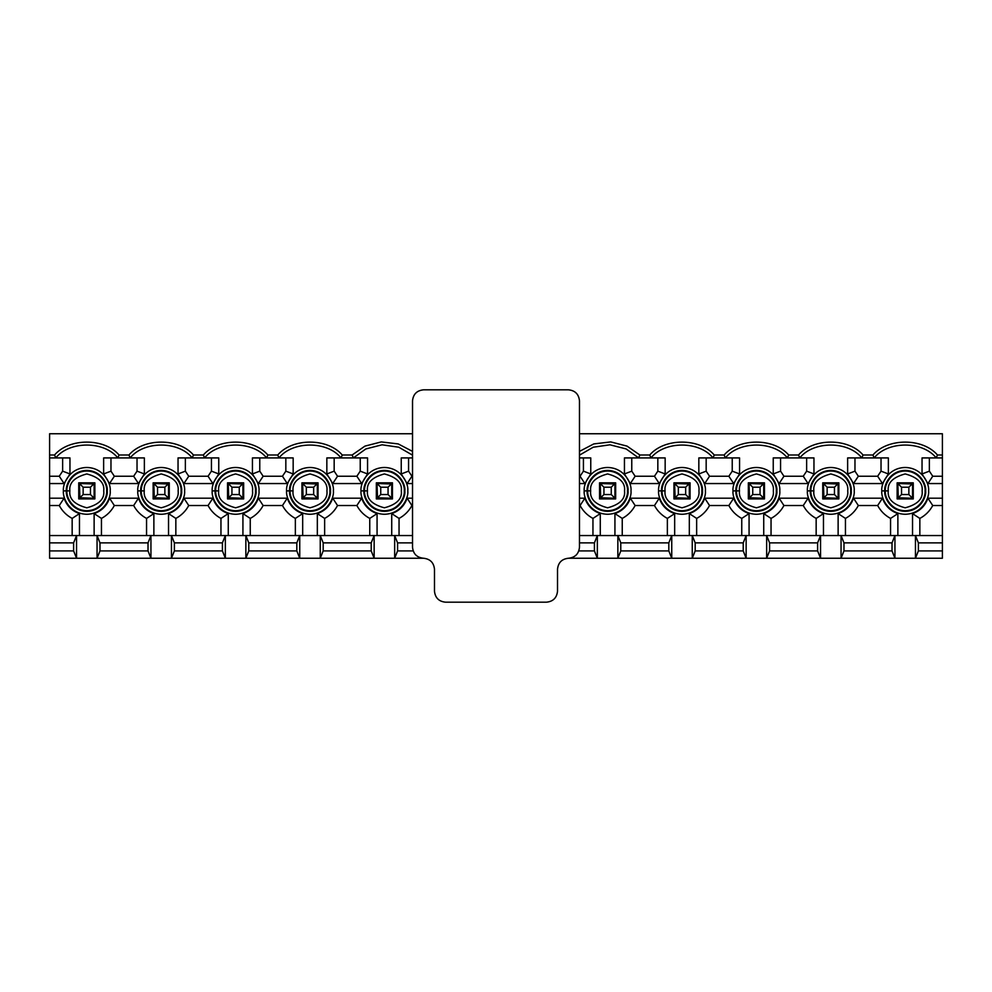 <?xml version="1.0" encoding="UTF-8"?>
<svg xmlns="http://www.w3.org/2000/svg" width="992" height="992" viewBox="0 0 992 992"><rect width="100%" height="100%" fill="white"/><g stroke="black" fill="none" stroke-linecap="round" stroke-linejoin="round"><path stroke-width="1.49" d="M79.472 496.732L79.472 485.014L79.906 497.773L92.653 498.195L79.906 497.773L83.142 494.537L90.458 494.537L90.458 487.208L83.142 487.208L83.142 494.537L79.906 497.773L79.472 496.732M94.128 485.014L94.128 496.732L94.128 485.014L93.694 483.984L90.458 487.208L90.458 494.537L93.694 497.773L94.128 496.732L93.694 497.773L90.458 494.537L83.142 494.537L83.142 487.208L90.458 487.208L93.694 483.984L80.947 483.55L92.653 483.55L94.128 485.014M80.947 483.55L79.906 483.984L83.142 487.208L79.906 483.984L79.472 485.014L80.947 483.55M92.653 498.195L93.694 497.773L92.653 498.195M153.872 496.732L153.872 485.014L154.306 497.773L167.053 498.195L154.306 497.773L157.542 494.537L164.858 494.537L164.858 487.208L157.542 487.208L157.542 494.537L154.306 497.773L153.872 496.732M168.528 485.014L168.528 496.732L168.528 485.014L168.094 483.984L164.858 487.208L164.858 494.537L168.094 497.773L168.528 496.732L168.094 497.773L164.858 494.537L157.542 494.537L157.542 487.208L164.858 487.208L168.094 483.984L155.347 483.55L167.053 483.55L168.528 485.014M155.347 483.55L154.306 483.984L157.542 487.208L154.306 483.984L153.872 485.014L155.347 483.55M167.053 498.195L168.094 497.773L167.053 498.195M228.272 496.732L228.272 485.014L228.706 497.773L241.453 498.195L228.706 497.773L231.942 494.537L239.258 494.537L239.258 487.208L231.942 487.208L231.942 494.537L228.706 497.773L228.272 496.732M242.928 485.014L242.928 496.732L242.928 485.014L242.494 483.984L239.258 487.208L239.258 494.537L242.494 497.773L242.928 496.732L242.494 497.773L239.258 494.537L231.942 494.537L231.942 487.208L239.258 487.208L242.494 483.984L229.747 483.55L241.453 483.55L242.928 485.014M229.747 483.55L228.706 483.984L231.942 487.208L228.706 483.984L228.272 485.014L229.747 483.55M241.453 498.195L242.494 497.773L241.453 498.195M302.672 496.732L302.672 485.014L303.106 497.773L315.853 498.195L303.106 497.773L306.342 494.537L313.658 494.537L313.658 487.208L306.342 487.208L306.342 494.537L303.106 497.773L302.672 496.732M317.328 485.014L317.328 496.732L317.328 485.014L316.894 483.984L313.658 487.208L313.658 494.537L316.894 497.773L317.328 496.732L316.894 497.773L313.658 494.537L306.342 494.537L306.342 487.208L313.658 487.208L316.894 483.984L304.147 483.55L315.853 483.55L317.328 485.014M304.147 483.55L303.106 483.984L306.342 487.208L303.106 483.984L302.672 485.014L304.147 483.55M315.853 498.195L316.894 497.773L315.853 498.195M377.072 496.732L377.072 485.014L377.506 497.773L390.253 498.195L377.506 497.773L380.742 494.537L388.058 494.537L388.058 487.208L380.742 487.208L380.742 494.537L377.506 497.773L377.072 496.732M391.728 485.014L391.728 496.732L391.728 485.014L391.294 483.984L388.058 487.208L388.058 494.537L391.294 497.773L391.728 496.732L391.294 497.773L388.058 494.537L380.742 494.537L380.742 487.208L388.058 487.208L391.294 483.984L378.547 483.55L390.253 483.55L391.728 485.014M378.547 483.55L377.506 483.984L380.742 487.208L377.506 483.984L377.072 485.014L378.547 483.55M390.253 498.195L391.294 497.773L390.253 498.195M600.272 496.732L600.272 485.014L600.706 497.773L613.453 498.195L600.706 497.773L603.942 494.537L611.258 494.537L611.258 487.208L603.942 487.208L603.942 494.537L600.706 497.773L600.272 496.732M614.928 485.014L614.928 496.732L614.928 485.014L614.494 483.984L611.258 487.208L611.258 494.537L614.494 497.773L614.928 496.732L614.494 497.773L611.258 494.537L603.942 494.537L603.942 487.208L611.258 487.208L614.494 483.984L601.747 483.55L613.453 483.55L614.928 485.014M601.747 483.55L600.706 483.984L603.942 487.208L600.706 483.984L600.272 485.014L601.747 483.55M613.453 498.195L614.494 497.773L613.453 498.195M674.672 496.732L674.672 485.014L675.106 497.773L687.853 498.195L675.106 497.773L678.342 494.537L685.658 494.537L685.658 487.208L678.342 487.208L678.342 494.537L675.106 497.773L674.672 496.732M689.328 485.014L689.328 496.732L689.328 485.014L688.894 483.984L685.658 487.208L685.658 494.537L688.894 497.773L689.328 496.732L688.894 497.773L685.658 494.537L678.342 494.537L678.342 487.208L685.658 487.208L688.894 483.984L676.147 483.55L687.853 483.55L689.328 485.014M676.147 483.55L675.106 483.984L678.342 487.208L675.106 483.984L674.672 485.014L676.147 483.55M687.853 498.195L688.894 497.773L687.853 498.195M749.072 496.732L749.072 485.014L749.506 497.773L762.253 498.195L749.506 497.773L752.742 494.537L760.058 494.537L760.058 487.208L752.742 487.208L752.742 494.537L749.506 497.773L749.072 496.732M763.728 485.014L763.728 496.732L763.728 485.014L763.294 483.984L760.058 487.208L760.058 494.537L763.294 497.773L763.728 496.732L763.294 497.773L760.058 494.537L752.742 494.537L752.742 487.208L760.058 487.208L763.294 483.984L750.547 483.55L762.253 483.55L763.728 485.014M750.547 483.55L749.506 483.984L752.742 487.208L749.506 483.984L749.072 485.014L750.547 483.55M762.253 498.195L763.294 497.773L762.253 498.195M823.472 496.732L823.472 485.014L823.906 497.773L836.653 498.195L823.906 497.773L827.142 494.537L834.458 494.537L834.458 487.208L827.142 487.208L827.142 494.537L823.906 497.773L823.472 496.732M838.128 485.014L838.128 496.732L838.128 485.014L837.694 483.984L834.458 487.208L834.458 494.537L837.694 497.773L838.128 496.732L837.694 497.773L834.458 494.537L827.142 494.537L827.142 487.208L834.458 487.208L837.694 483.984L824.947 483.55L836.653 483.55L838.128 485.014M824.947 483.55L823.906 483.984L827.142 487.208L823.906 483.984L823.472 485.014L824.947 483.55M836.653 498.195L837.694 497.773L836.653 498.195M897.872 496.732L897.872 485.014L898.306 497.773L911.053 498.195L898.306 497.773L901.542 494.537L908.858 494.537L908.858 487.208L901.542 487.208L901.542 494.537L898.306 497.773L897.872 496.732M912.528 485.014L912.528 496.732L912.528 485.014L912.094 483.984L908.858 487.208L908.858 494.537L912.094 497.773L912.528 496.732L912.094 497.773L908.858 494.537L901.542 494.537L901.542 487.208L908.858 487.208L912.094 483.984L899.347 483.55L911.053 483.55L912.528 485.014M899.347 483.55L898.306 483.984L901.542 487.208L898.306 483.984L897.872 485.014L899.347 483.55M911.053 498.195L912.094 497.773L911.053 498.195M843.981 550.92L892.019 550.92L892.019 542.872L843.981 542.872L843.981 550.92L841.055 558.248L894.945 558.248L892.019 550.92L843.981 550.92L843.981 542.872L892.019 542.872L894.945 535.544L841.055 535.544L843.981 542.872L841.055 535.544L915.455 535.544L918.381 542.872L918.381 550.92L942.4 550.92L942.4 542.872L918.381 542.872L942.4 542.872L942.4 535.544L915.455 535.544L942.4 535.544L942.4 550.92L918.381 550.92L915.455 558.248L942.4 558.248L942.4 550.92L942.4 558.248L820.545 558.248L817.619 550.92L817.619 542.872L769.581 542.872L769.581 550.92L817.619 550.92L769.581 550.92L766.655 558.248L820.545 558.248L746.145 558.248L743.219 550.92L743.219 542.872L695.181 542.872L695.181 550.92L743.219 550.92L695.181 550.92L692.255 558.248L746.145 558.248L671.745 558.248L668.819 550.92L668.819 542.872L620.781 542.872L620.781 550.92L668.819 550.92L620.781 550.92L617.855 558.248L671.745 558.248L597.345 558.248L594.419 550.92L594.419 542.872L579.477 542.872L594.419 542.872L597.345 535.544L579.477 535.544L617.855 535.544L620.781 542.872L668.819 542.872L671.745 535.544L617.855 535.544L692.255 535.544L695.181 542.872L743.219 542.872L746.145 535.544L692.255 535.544L766.655 535.544L769.581 542.872L817.619 542.872L820.545 535.544L766.655 535.544L841.055 535.544L841.055 558.248L843.981 550.92M912.528 535.544L912.528 513.596C920.117 510.917 925.251 505.784 927.917 498.195L942.4 498.195L942.4 483.55L927.917 483.55L922.039 473.953L922.039 457.92L936.25 457.92L922.039 457.92L922.039 473.953L927.917 483.55L942.4 483.55L942.4 535.544L942.4 505.523L932.74 505.523C929.727 511.103 925.424 515.394 919.844 518.419L919.844 535.544L919.844 518.419C925.424 515.394 929.727 511.103 932.74 505.523L942.4 505.523L942.4 498.195L927.917 498.195C925.251 505.784 920.117 510.917 912.528 513.596L912.528 535.544M874.15 457.92L888.361 457.92L888.361 473.953L882.483 483.55L853.517 483.55L847.639 473.953L847.639 457.92L874.15 457.92L872.935 454.993L863.065 454.993L861.85 457.92L847.639 457.92L847.639 473.953L853.517 483.55L882.483 483.55L877.66 476.234L881.032 471.15L881.032 457.92L881.032 471.15L888.361 473.953L888.361 457.92L861.85 457.92C848.197 440.77 813.403 440.77 799.75 457.92L813.961 457.92L813.961 473.953L808.083 483.55L779.117 483.55L773.239 473.953L773.239 457.92L799.75 457.92L798.535 454.993L788.665 454.993L787.45 457.92L773.239 457.92L773.239 473.953L779.117 483.55L808.083 483.55L803.26 476.234L806.632 471.15L806.632 457.92L806.632 471.15L813.961 473.953L813.961 457.92L787.45 457.92C773.797 440.77 739.003 440.77 725.35 457.92L739.561 457.92L739.561 473.953L733.683 483.55L704.717 483.55L698.839 473.953L698.839 457.92L725.35 457.92L724.135 454.993L714.265 454.993L713.05 457.92L698.839 457.92L698.839 473.953L704.717 483.55L733.683 483.55L728.86 476.234L732.232 471.15L732.232 457.92L732.232 471.15L739.561 473.953L739.561 457.92L713.05 457.92C699.397 440.77 664.603 440.77 650.95 457.92L665.161 457.92L665.161 473.953L659.283 483.55L630.317 483.55L624.439 473.953L624.439 457.92L650.95 457.92L649.735 454.993L639.865 454.993L638.65 457.92L624.439 457.92L624.439 473.953L630.317 483.55L659.283 483.55L654.46 476.234L657.832 471.15L657.832 457.92L657.832 471.15L665.161 473.953L665.161 457.92L638.65 457.92L626.138 448.93L609.931 444.8L593.204 447.218L579.477 455.154L593.204 447.218L609.931 444.8L626.138 448.93L638.65 457.92L639.865 454.993L649.735 454.993C664.442 437.819 699.558 437.819 714.265 454.993L724.135 454.993C738.842 437.819 773.958 437.819 788.665 454.993L798.535 454.993C813.242 437.819 848.358 437.819 863.065 454.993L872.935 454.993C887.642 437.819 922.758 437.819 937.465 454.993L942.4 454.993L942.4 483.55L942.4 457.92L936.25 457.92L942.4 457.92L942.4 433.752L942.4 454.993L937.465 454.993L936.25 457.92C922.597 440.77 887.803 440.77 874.15 457.92C887.803 440.77 922.597 440.77 936.25 457.92L937.465 454.993C922.758 437.819 887.642 437.819 872.935 454.993L874.15 457.92M579.477 457.92L590.761 457.92L590.761 473.953L584.883 483.55L579.477 483.55L584.883 483.55L580.06 476.234L583.432 471.15L583.432 457.92L583.432 471.15L590.761 473.953L590.761 457.92L579.477 457.92M412.523 483.55L407.117 483.55L401.239 473.953L401.239 457.92L412.523 457.92L401.239 457.92L401.239 473.953L407.117 483.55L412.523 483.55M353.35 457.92L367.561 457.92L367.561 473.953L361.683 483.55L332.717 483.55L326.839 473.953L326.839 457.92L353.35 457.92L352.135 454.993L342.265 454.993L341.05 457.92L326.839 457.92L326.839 473.953L332.717 483.55L361.683 483.55L356.86 476.234L360.232 471.15L360.232 457.92L360.232 471.15L367.561 473.953L367.561 457.92L341.05 457.92C327.397 440.77 292.603 440.77 278.95 457.92L293.161 457.92L293.161 473.953L287.283 483.55L258.317 483.55L252.439 473.953L252.439 457.92L278.95 457.92L277.735 454.993L267.865 454.993L266.65 457.92L252.439 457.92L252.439 473.953L258.317 483.55L287.283 483.55L282.46 476.234L285.832 471.15L285.832 457.92L285.832 471.15L293.161 473.953L293.161 457.92L266.65 457.92C252.997 440.77 218.203 440.77 204.55 457.92L218.761 457.92L218.761 473.953L212.883 483.55L183.917 483.55L178.039 473.953L178.039 457.92L204.55 457.92L203.335 454.993L193.465 454.993L192.25 457.92L178.039 457.92L178.039 473.953L183.917 483.55L212.883 483.55L208.06 476.234L211.432 471.15L211.432 457.92L211.432 471.15L218.761 473.953L218.761 457.92L192.25 457.92C178.597 440.77 143.803 440.77 130.15 457.92L144.361 457.92L144.361 473.953L138.483 483.55L109.517 483.55L103.639 473.953L103.639 457.92L130.15 457.92L128.935 454.993L119.065 454.993L117.85 457.92L103.639 457.92L103.639 473.953L109.517 483.55L138.483 483.55L133.66 476.234L137.032 471.15L137.032 457.92L137.032 471.15L144.361 473.953L144.361 457.92L117.85 457.92C104.197 440.77 69.403 440.77 55.75 457.92L69.961 457.92L69.961 473.953L64.083 483.55L49.6 483.55L49.6 498.195L64.083 498.195C66.749 505.784 71.883 510.917 79.472 513.596L79.472 535.544L79.472 513.596C71.883 510.917 66.749 505.784 64.083 498.195L49.6 498.195L49.6 433.752L49.6 454.993L54.535 454.993C69.242 437.819 104.358 437.819 119.065 454.993L128.935 454.993C143.642 437.819 178.758 437.819 193.465 454.993L203.335 454.993C218.042 437.819 253.158 437.819 267.865 454.993L277.735 454.993C292.442 437.819 327.558 437.819 342.265 454.993L352.135 454.993L364.957 446.115L381.263 441.924L398.201 443.92L412.523 451.385L398.201 443.92L381.263 441.924L364.957 446.115L352.135 454.993L353.35 457.92L365.862 448.93L382.069 444.8L398.796 447.218L412.523 455.154L398.796 447.218L382.069 444.8L365.862 448.93L353.35 457.92M94.128 535.544L94.128 513.596C101.717 510.917 106.851 505.784 109.517 498.195L138.483 498.195C141.149 505.784 146.283 510.917 153.872 513.596L153.872 535.544L153.872 513.596C146.283 510.917 141.149 505.784 138.483 498.195L109.517 498.195C106.851 505.784 101.717 510.917 94.128 513.596L94.128 535.544M168.528 535.544L168.528 513.596C176.117 510.917 181.251 505.784 183.917 498.195L212.883 498.195C215.549 505.784 220.683 510.917 228.272 513.596L228.272 535.544L228.272 513.596C220.683 510.917 215.549 505.784 212.883 498.195L183.917 498.195C181.251 505.784 176.117 510.917 168.528 513.596L168.528 535.544M242.928 535.544L242.928 513.596C250.517 510.917 255.651 505.784 258.317 498.195L287.283 498.195C289.949 505.784 295.083 510.917 302.672 513.596L302.672 535.544L302.672 513.596C295.083 510.917 289.949 505.784 287.283 498.195L258.317 498.195C255.651 505.784 250.517 510.917 242.928 513.596L242.928 535.544M317.328 535.544L317.328 513.596C324.917 510.917 330.051 505.784 332.717 498.195L361.683 498.195C364.349 505.784 369.483 510.917 377.072 513.596L377.072 535.544L377.072 513.596C369.483 510.917 364.349 505.784 361.683 498.195L332.717 498.195C330.051 505.784 324.917 510.917 317.328 513.596L317.328 535.544M391.728 535.544L391.728 513.596C399.317 510.917 404.451 505.784 407.117 498.195L412.523 498.195L407.117 498.195C404.451 505.784 399.317 510.917 391.728 513.596L391.728 535.544M579.477 498.195L584.883 498.195C587.549 505.784 592.683 510.917 600.272 513.596L600.272 535.544L600.272 513.596C592.683 510.917 587.549 505.784 584.883 498.195L579.477 498.195M614.928 535.544L614.928 513.596C622.517 510.917 627.651 505.784 630.317 498.195L659.283 498.195C661.949 505.784 667.083 510.917 674.672 513.596L674.672 535.544L674.672 513.596C667.083 510.917 661.949 505.784 659.283 498.195L630.317 498.195C627.651 505.784 622.517 510.917 614.928 513.596L614.928 535.544M689.328 535.544L689.328 513.596C696.917 510.917 702.051 505.784 704.717 498.195L733.683 498.195C736.349 505.784 741.483 510.917 749.072 513.596L749.072 535.544L749.072 513.596C741.483 510.917 736.349 505.784 733.683 498.195L704.717 498.195C702.051 505.784 696.917 510.917 689.328 513.596L689.328 535.544M763.728 535.544L763.728 513.596C771.317 510.917 776.451 505.784 779.117 498.195L808.083 498.195C810.749 505.784 815.883 510.917 823.472 513.596L823.472 535.544L823.472 513.596C815.883 510.917 810.749 505.784 808.083 498.195L779.117 498.195C776.451 505.784 771.317 510.917 763.728 513.596L763.728 535.544M838.128 535.544L838.128 513.596C845.717 510.917 850.851 505.784 853.517 498.195L882.483 498.195C885.149 505.784 890.283 510.917 897.872 513.596L897.872 535.544L897.872 513.596C890.283 510.917 885.149 505.784 882.483 498.195L853.517 498.195C850.851 505.784 845.717 510.917 838.128 513.596L838.128 535.544M807.401 490.879C806.471 484.034 813.49 467.802 830.8 467.48C848.11 467.802 855.129 484.034 854.199 490.879C855.129 497.711 848.11 513.943 830.8 514.265C813.49 513.943 806.471 497.711 807.401 490.879C806.471 497.711 813.49 513.943 830.8 514.265C848.11 513.943 855.129 497.711 854.199 490.879C855.129 484.034 848.11 467.802 830.8 467.48C813.49 467.802 806.471 484.034 807.401 490.879L810.34 490.879C809.509 496.856 815.647 511.066 830.8 511.339C845.953 511.066 852.091 496.856 851.26 490.879C852.091 484.89 845.953 470.692 830.8 470.406C815.647 470.692 809.509 484.89 810.34 490.879C809.509 484.89 815.647 470.692 830.8 470.406C845.953 470.692 852.091 484.89 851.26 490.879L850.665 490.879C851.471 496.682 845.506 510.471 830.8 510.744C816.094 510.471 810.129 496.682 810.935 490.879C810.129 485.063 816.094 471.274 830.8 471.002C845.506 471.274 851.471 485.063 850.665 490.879L851.26 490.879C852.091 496.856 845.953 511.066 830.8 511.339C815.647 511.066 809.509 496.856 810.34 490.879L807.401 490.879M658.601 490.879C657.671 484.034 664.69 467.802 682 467.48C699.31 467.802 706.329 484.034 705.399 490.879C706.329 497.711 699.31 513.943 682 514.265C664.69 513.943 657.671 497.711 658.601 490.879C657.671 497.711 664.69 513.943 682 514.265C699.31 513.943 706.329 497.711 705.399 490.879C706.329 484.034 699.31 467.802 682 467.48C664.69 467.802 657.671 484.034 658.601 490.879L661.54 490.879C660.709 496.856 666.847 511.066 682 511.339C697.153 511.066 703.291 496.856 702.46 490.879C703.291 484.89 697.153 470.692 682 470.406C666.847 470.692 660.709 484.89 661.54 490.879C660.709 484.89 666.847 470.692 682 470.406C697.153 470.692 703.291 484.89 702.46 490.879L701.865 490.879C702.671 496.682 696.706 510.471 682 510.744C667.294 510.471 661.329 496.682 662.135 490.879C661.329 485.063 667.294 471.274 682 471.002C696.706 471.274 702.671 485.063 701.865 490.879L702.46 490.879C703.291 496.856 697.153 511.066 682 511.339C666.847 511.066 660.709 496.856 661.54 490.879L658.601 490.879M361.001 490.879C360.071 484.034 367.09 467.802 384.4 467.48C401.71 467.802 408.729 484.034 407.799 490.879C408.729 497.711 401.71 513.943 384.4 514.265C367.09 513.943 360.071 497.711 361.001 490.879C360.071 497.711 367.09 513.943 384.4 514.265C401.71 513.943 408.729 497.711 407.799 490.879C408.729 484.034 401.71 467.802 384.4 467.48C367.09 467.802 360.071 484.034 361.001 490.879L363.94 490.879C363.109 496.856 369.247 511.066 384.4 511.339C399.553 511.066 405.691 496.856 404.86 490.879C405.691 484.89 399.553 470.692 384.4 470.406C369.247 470.692 363.109 484.89 363.94 490.879C363.109 484.89 369.247 470.692 384.4 470.406C399.553 470.692 405.691 484.89 404.86 490.879L404.265 490.879C405.071 496.682 399.106 510.471 384.4 510.744C369.694 510.471 363.729 496.682 364.535 490.879C363.729 485.063 369.694 471.274 384.4 471.002C399.106 471.274 405.071 485.063 404.265 490.879L404.86 490.879C405.691 496.856 399.553 511.066 384.4 511.339C369.247 511.066 363.109 496.856 363.94 490.879L361.001 490.879M212.201 490.879C211.271 484.034 218.29 467.802 235.6 467.48C252.91 467.802 259.929 484.034 258.999 490.879C259.929 497.711 252.91 513.943 235.6 514.265C218.29 513.943 211.271 497.711 212.201 490.879C211.271 497.711 218.29 513.943 235.6 514.265C252.91 513.943 259.929 497.711 258.999 490.879C259.929 484.034 252.91 467.802 235.6 467.48C218.29 467.802 211.271 484.034 212.201 490.879L215.14 490.879C214.309 496.856 220.447 511.066 235.6 511.339C250.753 511.066 256.891 496.856 256.06 490.879C256.891 484.89 250.753 470.692 235.6 470.406C220.447 470.692 214.309 484.89 215.14 490.879C214.309 484.89 220.447 470.692 235.6 470.406C250.753 470.692 256.891 484.89 256.06 490.879L255.465 490.879C256.271 496.682 250.306 510.471 235.6 510.744C220.894 510.471 214.929 496.682 215.735 490.879C214.929 485.063 220.894 471.274 235.6 471.002C250.306 471.274 256.271 485.063 255.465 490.879L256.06 490.879C256.891 496.856 250.753 511.066 235.6 511.339C220.447 511.066 214.309 496.856 215.14 490.879L212.201 490.879M63.401 490.879C62.471 484.034 69.49 467.802 86.8 467.48C104.11 467.802 111.129 484.034 110.199 490.879C111.129 497.711 104.11 513.943 86.8 514.265C69.49 513.943 62.471 497.711 63.401 490.879C62.471 497.711 69.49 513.943 86.8 514.265C104.11 513.943 111.129 497.711 110.199 490.879C111.129 484.034 104.11 467.802 86.8 467.48C69.49 467.802 62.471 484.034 63.401 490.879L66.34 490.879C65.509 496.856 71.647 511.066 86.8 511.339C101.953 511.066 108.091 496.856 107.26 490.879C108.091 484.89 101.953 470.692 86.8 470.406C71.647 470.692 65.509 484.89 66.34 490.879C65.509 484.89 71.647 470.692 86.8 470.406C101.953 470.692 108.091 484.89 107.26 490.879L106.665 490.879C107.471 496.682 101.506 510.471 86.8 510.744C72.094 510.471 66.129 496.682 66.935 490.879C66.129 485.063 72.094 471.274 86.8 471.002C101.506 471.274 107.471 485.063 106.665 490.879L107.26 490.879C108.091 496.856 101.953 511.066 86.8 511.339C71.647 511.066 65.509 496.856 66.34 490.879L63.401 490.879M137.801 490.879C136.871 484.034 143.89 467.802 161.2 467.48C178.51 467.802 185.529 484.034 184.599 490.879C185.529 497.711 178.51 513.943 161.2 514.265C143.89 513.943 136.871 497.711 137.801 490.879C136.871 497.711 143.89 513.943 161.2 514.265C178.51 513.943 185.529 497.711 184.599 490.879C185.529 484.034 178.51 467.802 161.2 467.48C143.89 467.802 136.871 484.034 137.801 490.879L140.74 490.879C139.909 496.856 146.047 511.066 161.2 511.339C176.353 511.066 182.491 496.856 181.66 490.879C182.491 484.89 176.353 470.692 161.2 470.406C146.047 470.692 139.909 484.89 140.74 490.879C139.909 484.89 146.047 470.692 161.2 470.406C176.353 470.692 182.491 484.89 181.66 490.879L181.065 490.879C181.871 496.682 175.906 510.471 161.2 510.744C146.494 510.471 140.529 496.682 141.335 490.879C140.529 485.063 146.494 471.274 161.2 471.002C175.906 471.274 181.871 485.063 181.065 490.879L181.66 490.879C182.491 496.856 176.353 511.066 161.2 511.339C146.047 511.066 139.909 496.856 140.74 490.879L137.801 490.879M286.601 490.879C285.671 484.034 292.69 467.802 310 467.48C327.31 467.802 334.329 484.034 333.399 490.879C334.329 497.711 327.31 513.943 310 514.265C292.69 513.943 285.671 497.711 286.601 490.879C285.671 497.711 292.69 513.943 310 514.265C327.31 513.943 334.329 497.711 333.399 490.879C334.329 484.034 327.31 467.802 310 467.48C292.69 467.802 285.671 484.034 286.601 490.879L289.54 490.879C288.709 496.856 294.847 511.066 310 511.339C325.153 511.066 331.291 496.856 330.46 490.879C331.291 484.89 325.153 470.692 310 470.406C294.847 470.692 288.709 484.89 289.54 490.879C288.709 484.89 294.847 470.692 310 470.406C325.153 470.692 331.291 484.89 330.46 490.879L329.865 490.879C330.671 496.682 324.706 510.471 310 510.744C295.294 510.471 289.329 496.682 290.135 490.879C289.329 485.063 295.294 471.274 310 471.002C324.706 471.274 330.671 485.063 329.865 490.879L330.46 490.879C331.291 496.856 325.153 511.066 310 511.339C294.847 511.066 288.709 496.856 289.54 490.879L286.601 490.879M584.201 490.879C583.271 484.034 590.29 467.802 607.6 467.48C624.91 467.802 631.929 484.034 630.999 490.879C631.929 497.711 624.91 513.943 607.6 514.265C590.29 513.943 583.271 497.711 584.201 490.879C583.271 497.711 590.29 513.943 607.6 514.265C624.91 513.943 631.929 497.711 630.999 490.879C631.929 484.034 624.91 467.802 607.6 467.48C590.29 467.802 583.271 484.034 584.201 490.879L587.14 490.879C586.309 496.856 592.447 511.066 607.6 511.339C622.753 511.066 628.891 496.856 628.06 490.879C628.891 484.89 622.753 470.692 607.6 470.406C592.447 470.692 586.309 484.89 587.14 490.879C586.309 484.89 592.447 470.692 607.6 470.406C622.753 470.692 628.891 484.89 628.06 490.879L627.465 490.879C628.271 496.682 622.306 510.471 607.6 510.744C592.894 510.471 586.929 496.682 587.735 490.879C586.929 485.063 592.894 471.274 607.6 471.002C622.306 471.274 628.271 485.063 627.465 490.879L628.06 490.879C628.891 496.856 622.753 511.066 607.6 511.339C592.447 511.066 586.309 496.856 587.14 490.879L584.201 490.879M733.001 490.879C732.071 484.034 739.09 467.802 756.4 467.48C773.71 467.802 780.729 484.034 779.799 490.879C780.729 497.711 773.71 513.943 756.4 514.265C739.09 513.943 732.071 497.711 733.001 490.879C732.071 497.711 739.09 513.943 756.4 514.265C773.71 513.943 780.729 497.711 779.799 490.879C780.729 484.034 773.71 467.802 756.4 467.48C739.09 467.802 732.071 484.034 733.001 490.879L735.94 490.879C735.109 496.856 741.247 511.066 756.4 511.339C771.553 511.066 777.691 496.856 776.86 490.879C777.691 484.89 771.553 470.692 756.4 470.406C741.247 470.692 735.109 484.89 735.94 490.879C735.109 484.89 741.247 470.692 756.4 470.406C771.553 470.692 777.691 484.89 776.86 490.879L776.265 490.879C777.071 496.682 771.106 510.471 756.4 510.744C741.694 510.471 735.729 496.682 736.535 490.879C735.729 485.063 741.694 471.274 756.4 471.002C771.106 471.274 777.071 485.063 776.265 490.879L776.86 490.879C777.691 496.856 771.553 511.066 756.4 511.339C741.247 511.066 735.109 496.856 735.94 490.879L733.001 490.879M881.801 490.879C880.871 484.034 887.89 467.802 905.2 467.48C922.51 467.802 929.529 484.034 928.599 490.879C929.529 497.711 922.51 513.943 905.2 514.265C887.89 513.943 880.871 497.711 881.801 490.879C880.871 497.711 887.89 513.943 905.2 514.265C922.51 513.943 929.529 497.711 928.599 490.879C929.529 484.034 922.51 467.802 905.2 467.48C887.89 467.802 880.871 484.034 881.801 490.879L884.74 490.879C883.909 496.856 890.047 511.066 905.2 511.339C920.353 511.066 926.491 496.856 925.66 490.879C926.491 484.89 920.353 470.692 905.2 470.406C890.047 470.692 883.909 484.89 884.74 490.879C883.909 484.89 890.047 470.692 905.2 470.406C920.353 470.692 926.491 484.89 925.66 490.879L925.065 490.879C925.871 496.682 919.906 510.471 905.2 510.744C890.494 510.471 884.529 496.682 885.335 490.879C884.529 485.063 890.494 471.274 905.2 471.002C919.906 471.274 925.871 485.063 925.065 490.879L925.66 490.879C926.491 496.856 920.353 511.066 905.2 511.339C890.047 511.066 883.909 496.856 884.74 490.879L881.801 490.879M578.857 550.92L594.419 550.92L578.857 550.92M568.49 558.248L597.345 558.248L568.49 558.248C575.124 557.541 578.782 553.883 579.477 547.262L579.477 400.805L579.477 547.262C578.782 553.883 575.124 557.541 568.49 558.248C561.869 558.942 558.211 562.6 557.516 569.234L557.516 591.195L557.516 569.234C558.211 562.6 561.869 558.942 568.49 558.248M397.581 550.92L413.143 550.92L397.581 550.92L394.655 558.248L423.51 558.248L374.145 558.248L371.219 550.92L371.219 542.872L323.181 542.872L323.181 550.92L371.219 550.92L323.181 550.92L320.255 558.248L374.145 558.248L299.745 558.248L296.819 550.92L296.819 542.872L248.781 542.872L248.781 550.92L296.819 550.92L248.781 550.92L245.855 558.248L299.745 558.248L225.345 558.248L222.419 550.92L222.419 542.872L174.381 542.872L174.381 550.92L222.419 550.92L174.381 550.92L171.455 558.248L225.345 558.248L150.945 558.248L148.019 550.92L148.019 542.872L99.981 542.872L99.981 550.92L148.019 550.92L99.981 550.92L97.055 558.248L150.945 558.248L76.545 558.248L73.619 550.92L73.619 542.872L49.6 542.872L49.6 550.92L73.619 550.92L49.6 550.92L49.6 558.248L76.545 558.248L49.6 558.248L49.6 542.872L73.619 542.872L76.545 535.544L49.6 535.544L49.6 542.872L49.6 498.195L49.6 535.544L97.055 535.544L99.981 542.872L148.019 542.872L150.945 535.544L97.055 535.544L171.455 535.544L174.381 542.872L222.419 542.872L225.345 535.544L171.455 535.544L245.855 535.544L248.781 542.872L296.819 542.872L299.745 535.544L245.855 535.544L320.255 535.544L323.181 542.872L371.219 542.872L374.145 535.544L320.255 535.544L394.655 535.544L397.581 542.872L397.581 550.92L397.581 542.872L412.523 542.872L397.581 542.872L394.655 535.544L412.523 535.544L394.655 535.544L394.655 558.248L397.581 550.92M942.4 433.752L579.477 433.752L942.4 433.752M412.523 433.752L49.6 433.752L412.523 433.752M579.477 451.385L593.799 443.92L610.737 441.924L627.043 446.115L639.865 454.993L627.043 446.115L610.737 441.924L593.799 443.92L579.477 451.385M55.75 457.92L49.6 457.92L49.6 476.234L59.26 476.234L62.632 471.15L62.632 457.92L62.632 471.15L69.961 473.953L69.961 457.92L55.75 457.92L54.535 454.993L49.6 454.993L49.6 457.92L55.75 457.92C69.403 440.77 104.197 440.77 117.85 457.92L119.065 454.993C104.358 437.819 69.242 437.819 54.535 454.993L55.75 457.92M69.862 490.879C68.894 498.889 74.536 504.531 86.8 507.817C99.064 504.531 104.706 498.889 103.738 490.879C104.706 482.868 99.064 477.214 86.8 473.928C74.536 477.214 68.894 482.868 69.862 490.879C68.894 482.868 74.536 477.214 86.8 473.928C99.064 477.214 104.706 482.868 103.738 490.879C104.706 498.889 99.064 504.531 86.8 507.817C74.536 504.531 68.894 498.889 69.862 490.879L66.935 490.879C66.129 496.682 72.094 510.471 86.8 510.744C101.506 510.471 107.471 496.682 106.665 490.879C107.471 485.063 101.506 471.274 86.8 471.002C72.094 471.274 66.129 485.063 66.935 490.879L69.862 490.879M94.86 498.926L78.74 498.926L78.74 482.819L94.86 482.819L94.86 498.926L94.86 482.819L78.74 482.819L78.74 498.926L94.86 498.926M114.34 476.234L133.66 476.234L114.34 476.234L109.517 483.55L114.34 476.234L110.968 471.15L114.34 476.234M110.968 457.92L110.968 471.15L103.639 473.953L110.968 471.15L110.968 457.92M64.083 483.55L69.961 473.953L62.632 471.15L59.26 476.234L64.083 483.55L59.26 476.234L49.6 476.234L49.6 483.55L64.083 483.55M72.156 535.544L72.156 518.419C66.576 515.394 62.273 511.103 59.26 505.523L49.6 505.523L59.26 505.523L64.083 498.195L59.26 505.523C62.273 511.103 66.576 515.394 72.156 518.419L79.472 513.596L72.156 518.419L72.156 535.544M146.556 535.544L146.556 518.419C140.976 515.394 136.673 511.103 133.66 505.523L114.34 505.523C111.327 511.103 107.024 515.394 101.444 518.419L101.444 535.544L101.444 518.419C107.024 515.394 111.327 511.103 114.34 505.523L133.66 505.523L138.483 498.195L133.66 505.523C136.673 511.103 140.976 515.394 146.556 518.419L153.872 513.596L146.556 518.419L146.556 535.544M109.517 498.195L114.34 505.523L109.517 498.195M94.128 513.596L101.444 518.419L94.128 513.596M73.619 542.872L73.619 550.92L76.545 558.248L76.545 535.544L73.619 542.872M97.055 535.544L97.055 558.248L99.981 550.92L99.981 542.872L97.055 535.544L76.545 535.544L76.545 558.248L97.055 558.248L97.055 535.544M144.262 490.879C143.294 498.889 148.936 504.531 161.2 507.817C173.464 504.531 179.106 498.889 178.138 490.879C179.106 482.868 173.464 477.214 161.2 473.928C148.936 477.214 143.294 482.868 144.262 490.879C143.294 482.868 148.936 477.214 161.2 473.928C173.464 477.214 179.106 482.868 178.138 490.879C179.106 498.889 173.464 504.531 161.2 507.817C148.936 504.531 143.294 498.889 144.262 490.879L141.335 490.879C140.529 496.682 146.494 510.471 161.2 510.744C175.906 510.471 181.871 496.682 181.065 490.879C181.871 485.063 175.906 471.274 161.2 471.002C146.494 471.274 140.529 485.063 141.335 490.879L144.262 490.879M169.26 498.926L153.14 498.926L153.14 482.819L169.26 482.819L169.26 498.926L169.26 482.819L153.14 482.819L153.14 498.926L169.26 498.926M188.74 476.234L208.06 476.234L188.74 476.234L183.917 483.55L188.74 476.234L185.368 471.15L188.74 476.234M185.368 457.92L185.368 471.15L178.039 473.953L185.368 471.15L185.368 457.92M138.483 483.55L144.361 473.953L137.032 471.15L133.66 476.234L138.483 483.55M220.956 535.544L220.956 518.419C215.376 515.394 211.073 511.103 208.06 505.523L188.74 505.523C185.727 511.103 181.424 515.394 175.844 518.419L175.844 535.544L175.844 518.419C181.424 515.394 185.727 511.103 188.74 505.523L208.06 505.523L212.883 498.195L208.06 505.523C211.073 511.103 215.376 515.394 220.956 518.419L228.272 513.596L220.956 518.419L220.956 535.544M183.917 498.195L188.74 505.523L183.917 498.195M168.528 513.596L175.844 518.419L168.528 513.596M148.019 542.872L148.019 550.92L150.945 558.248L150.945 535.544L148.019 542.872M171.455 535.544L171.455 558.248L174.381 550.92L174.381 542.872L171.455 535.544L150.945 535.544L150.945 558.248L171.455 558.248L171.455 535.544M128.935 454.993L130.15 457.92C143.803 440.77 178.597 440.77 192.25 457.92L193.465 454.993C178.758 437.819 143.642 437.819 128.935 454.993M218.662 490.879C217.694 498.889 223.336 504.531 235.6 507.817C247.864 504.531 253.506 498.889 252.538 490.879C253.506 482.868 247.864 477.214 235.6 473.928C223.336 477.214 217.694 482.868 218.662 490.879C217.694 482.868 223.336 477.214 235.6 473.928C247.864 477.214 253.506 482.868 252.538 490.879C253.506 498.889 247.864 504.531 235.6 507.817C223.336 504.531 217.694 498.889 218.662 490.879L215.735 490.879C214.929 496.682 220.894 510.471 235.6 510.744C250.306 510.471 256.271 496.682 255.465 490.879C256.271 485.063 250.306 471.274 235.6 471.002C220.894 471.274 214.929 485.063 215.735 490.879L218.662 490.879M243.66 498.926L227.54 498.926L227.54 482.819L243.66 482.819L243.66 498.926L243.66 482.819L227.54 482.819L227.54 498.926L243.66 498.926M263.14 476.234L282.46 476.234L263.14 476.234L258.317 483.55L263.14 476.234L259.768 471.15L263.14 476.234M259.768 457.92L259.768 471.15L252.439 473.953L259.768 471.15L259.768 457.92M212.883 483.55L218.761 473.953L211.432 471.15L208.06 476.234L212.883 483.55M295.356 535.544L295.356 518.419C289.776 515.394 285.473 511.103 282.46 505.523L263.14 505.523C260.127 511.103 255.824 515.394 250.244 518.419L250.244 535.544L250.244 518.419C255.824 515.394 260.127 511.103 263.14 505.523L282.46 505.523L287.283 498.195L282.46 505.523C285.473 511.103 289.776 515.394 295.356 518.419L302.672 513.596L295.356 518.419L295.356 535.544M258.317 498.195L263.14 505.523L258.317 498.195M242.928 513.596L250.244 518.419L242.928 513.596M222.419 542.872L222.419 550.92L225.345 558.248L225.345 535.544L222.419 542.872M245.855 535.544L245.855 558.248L248.781 550.92L248.781 542.872L245.855 535.544L225.345 535.544L225.345 558.248L245.855 558.248L245.855 535.544M203.335 454.993L204.55 457.92C218.203 440.77 252.997 440.77 266.65 457.92L267.865 454.993C253.158 437.819 218.042 437.819 203.335 454.993M293.062 490.879C292.094 498.889 297.736 504.531 310 507.817C322.264 504.531 327.906 498.889 326.938 490.879C327.906 482.868 322.264 477.214 310 473.928C297.736 477.214 292.094 482.868 293.062 490.879C292.094 482.868 297.736 477.214 310 473.928C322.264 477.214 327.906 482.868 326.938 490.879C327.906 498.889 322.264 504.531 310 507.817C297.736 504.531 292.094 498.889 293.062 490.879L290.135 490.879C289.329 496.682 295.294 510.471 310 510.744C324.706 510.471 330.671 496.682 329.865 490.879C330.671 485.063 324.706 471.274 310 471.002C295.294 471.274 289.329 485.063 290.135 490.879L293.062 490.879M318.06 498.926L301.94 498.926L301.94 482.819L318.06 482.819L318.06 498.926L318.06 482.819L301.94 482.819L301.94 498.926L318.06 498.926M337.54 476.234L356.86 476.234L337.54 476.234L332.717 483.55L337.54 476.234L334.168 471.15L337.54 476.234M334.168 457.92L334.168 471.15L326.839 473.953L334.168 471.15L334.168 457.92M287.283 483.55L293.161 473.953L285.832 471.15L282.46 476.234L287.283 483.55M369.756 535.544L369.756 518.419C364.176 515.394 359.873 511.103 356.86 505.523L337.54 505.523C334.527 511.103 330.224 515.394 324.644 518.419L324.644 535.544L324.644 518.419C330.224 515.394 334.527 511.103 337.54 505.523L356.86 505.523L361.683 498.195L356.86 505.523C359.873 511.103 364.176 515.394 369.756 518.419L377.072 513.596L369.756 518.419L369.756 535.544M332.717 498.195L337.54 505.523L332.717 498.195M317.328 513.596L324.644 518.419L317.328 513.596M296.819 542.872L296.819 550.92L299.745 558.248L299.745 535.544L296.819 542.872M320.255 535.544L320.255 558.248L323.181 550.92L323.181 542.872L320.255 535.544L299.745 535.544L299.745 558.248L320.255 558.248L320.255 535.544M277.735 454.993L278.95 457.92C292.603 440.77 327.397 440.77 341.05 457.92L342.265 454.993C327.558 437.819 292.442 437.819 277.735 454.993M367.462 490.879C366.494 498.889 372.136 504.531 384.4 507.817C396.664 504.531 402.306 498.889 401.338 490.879C402.306 482.868 396.664 477.214 384.4 473.928C372.136 477.214 366.494 482.868 367.462 490.879C366.494 482.868 372.136 477.214 384.4 473.928C396.664 477.214 402.306 482.868 401.338 490.879C402.306 498.889 396.664 504.531 384.4 507.817C372.136 504.531 366.494 498.889 367.462 490.879L364.535 490.879C363.729 496.682 369.694 510.471 384.4 510.744C399.106 510.471 405.071 496.682 404.265 490.879C405.071 485.063 399.106 471.274 384.4 471.002C369.694 471.274 363.729 485.063 364.535 490.879L367.462 490.879M392.46 498.926L376.34 498.926L376.34 482.819L392.46 482.819L392.46 498.926L392.46 482.819L376.34 482.819L376.34 498.926L392.46 498.926M411.94 476.234L407.117 483.55L411.94 476.234L408.568 471.15L411.94 476.234M408.568 457.92L408.568 471.15L401.239 473.953L408.568 471.15L408.568 457.92M361.683 483.55L367.561 473.953L360.232 471.15L356.86 476.234L361.683 483.55M412.523 505.523L411.94 505.523C408.927 511.103 404.624 515.394 399.044 518.419L399.044 535.544L399.044 518.419C404.624 515.394 408.927 511.103 411.94 505.523L412.523 505.523M407.117 498.195L411.94 505.523L407.117 498.195M391.728 513.596L399.044 518.419L391.728 513.596M371.219 542.872L371.219 550.92L374.145 558.248L374.145 535.544L371.219 542.872M374.145 535.544L374.145 558.248L394.655 558.248L394.655 535.544L374.145 535.544M592.956 535.544L592.956 518.419C587.376 515.394 583.073 511.103 580.06 505.523L584.883 498.195L580.06 505.523C583.073 511.103 587.376 515.394 592.956 518.419L600.272 513.596L592.956 518.419L592.956 535.544M590.662 490.879C589.694 498.889 595.336 504.531 607.6 507.817C619.864 504.531 625.506 498.889 624.538 490.879C625.506 482.868 619.864 477.214 607.6 473.928C595.336 477.214 589.694 482.868 590.662 490.879C589.694 482.868 595.336 477.214 607.6 473.928C619.864 477.214 625.506 482.868 624.538 490.879C625.506 498.889 619.864 504.531 607.6 507.817C595.336 504.531 589.694 498.889 590.662 490.879L587.735 490.879C586.929 496.682 592.894 510.471 607.6 510.744C622.306 510.471 628.271 496.682 627.465 490.879C628.271 485.063 622.306 471.274 607.6 471.002C592.894 471.274 586.929 485.063 587.735 490.879L590.662 490.879M615.66 498.926L599.54 498.926L599.54 482.819L615.66 482.819L615.66 498.926L615.66 482.819L599.54 482.819L599.54 498.926L615.66 498.926M635.14 476.234L654.46 476.234L635.14 476.234L630.317 483.55L635.14 476.234L631.768 471.15L635.14 476.234M631.768 457.92L631.768 471.15L624.439 473.953L631.768 471.15L631.768 457.92M584.883 483.55L590.761 473.953L583.432 471.15L580.06 476.234L584.883 483.55M667.356 535.544L667.356 518.419C661.776 515.394 657.473 511.103 654.46 505.523L635.14 505.523C632.127 511.103 627.824 515.394 622.244 518.419L622.244 535.544L622.244 518.419C627.824 515.394 632.127 511.103 635.14 505.523L654.46 505.523L659.283 498.195L654.46 505.523C657.473 511.103 661.776 515.394 667.356 518.419L674.672 513.596L667.356 518.419L667.356 535.544M630.317 498.195L635.14 505.523L630.317 498.195M614.928 513.596L622.244 518.419L614.928 513.596M594.419 542.872L594.419 550.92L597.345 558.248L597.345 535.544L594.419 542.872M617.855 535.544L617.855 558.248L620.781 550.92L620.781 542.872L617.855 535.544L597.345 535.544L597.345 558.248L617.855 558.248L617.855 535.544M665.062 490.879C664.094 498.889 669.736 504.531 682 507.817C694.264 504.531 699.906 498.889 698.938 490.879C699.906 482.868 694.264 477.214 682 473.928C669.736 477.214 664.094 482.868 665.062 490.879C664.094 482.868 669.736 477.214 682 473.928C694.264 477.214 699.906 482.868 698.938 490.879C699.906 498.889 694.264 504.531 682 507.817C669.736 504.531 664.094 498.889 665.062 490.879L662.135 490.879C661.329 496.682 667.294 510.471 682 510.744C696.706 510.471 702.671 496.682 701.865 490.879C702.671 485.063 696.706 471.274 682 471.002C667.294 471.274 661.329 485.063 662.135 490.879L665.062 490.879M690.06 498.926L673.94 498.926L673.94 482.819L690.06 482.819L690.06 498.926L690.06 482.819L673.94 482.819L673.94 498.926L690.06 498.926M709.54 476.234L728.86 476.234L709.54 476.234L704.717 483.55L709.54 476.234L706.168 471.15L709.54 476.234M706.168 457.92L706.168 471.15L698.839 473.953L706.168 471.15L706.168 457.92M659.283 483.55L665.161 473.953L657.832 471.15L654.46 476.234L659.283 483.55M741.756 535.544L741.756 518.419C736.176 515.394 731.873 511.103 728.86 505.523L709.54 505.523C706.527 511.103 702.224 515.394 696.644 518.419L696.644 535.544L696.644 518.419C702.224 515.394 706.527 511.103 709.54 505.523L728.86 505.523L733.683 498.195L728.86 505.523C731.873 511.103 736.176 515.394 741.756 518.419L749.072 513.596L741.756 518.419L741.756 535.544M704.717 498.195L709.54 505.523L704.717 498.195M689.328 513.596L696.644 518.419L689.328 513.596M668.819 542.872L668.819 550.92L671.745 558.248L671.745 535.544L668.819 542.872M692.255 535.544L692.255 558.248L695.181 550.92L695.181 542.872L692.255 535.544L671.745 535.544L671.745 558.248L692.255 558.248L692.255 535.544M649.735 454.993L650.95 457.92C664.603 440.77 699.397 440.77 713.05 457.92L714.265 454.993C699.558 437.819 664.442 437.819 649.735 454.993M739.462 490.879C738.494 498.889 744.136 504.531 756.4 507.817C768.664 504.531 774.306 498.889 773.338 490.879C774.306 482.868 768.664 477.214 756.4 473.928C744.136 477.214 738.494 482.868 739.462 490.879C738.494 482.868 744.136 477.214 756.4 473.928C768.664 477.214 774.306 482.868 773.338 490.879C774.306 498.889 768.664 504.531 756.4 507.817C744.136 504.531 738.494 498.889 739.462 490.879L736.535 490.879C735.729 496.682 741.694 510.471 756.4 510.744C771.106 510.471 777.071 496.682 776.265 490.879C777.071 485.063 771.106 471.274 756.4 471.002C741.694 471.274 735.729 485.063 736.535 490.879L739.462 490.879M764.46 498.926L748.34 498.926L748.34 482.819L764.46 482.819L764.46 498.926L764.46 482.819L748.34 482.819L748.34 498.926L764.46 498.926M783.94 476.234L803.26 476.234L783.94 476.234L779.117 483.55L783.94 476.234L780.568 471.15L783.94 476.234M780.568 457.92L780.568 471.15L773.239 473.953L780.568 471.15L780.568 457.92M733.683 483.55L739.561 473.953L732.232 471.15L728.86 476.234L733.683 483.55M816.156 535.544L816.156 518.419C810.576 515.394 806.273 511.103 803.26 505.523L783.94 505.523C780.927 511.103 776.624 515.394 771.044 518.419L771.044 535.544L771.044 518.419C776.624 515.394 780.927 511.103 783.94 505.523L803.26 505.523L808.083 498.195L803.26 505.523C806.273 511.103 810.576 515.394 816.156 518.419L823.472 513.596L816.156 518.419L816.156 535.544M779.117 498.195L783.94 505.523L779.117 498.195M763.728 513.596L771.044 518.419L763.728 513.596M743.219 542.872L743.219 550.92L746.145 558.248L746.145 535.544L743.219 542.872M766.655 535.544L766.655 558.248L769.581 550.92L769.581 542.872L766.655 535.544L746.145 535.544L746.145 558.248L766.655 558.248L766.655 535.544M724.135 454.993L725.35 457.92C739.003 440.77 773.797 440.77 787.45 457.92L788.665 454.993C773.958 437.819 738.842 437.819 724.135 454.993M813.862 490.879C812.894 498.889 818.536 504.531 830.8 507.817C843.064 504.531 848.706 498.889 847.738 490.879C848.706 482.868 843.064 477.214 830.8 473.928C818.536 477.214 812.894 482.868 813.862 490.879C812.894 482.868 818.536 477.214 830.8 473.928C843.064 477.214 848.706 482.868 847.738 490.879C848.706 498.889 843.064 504.531 830.8 507.817C818.536 504.531 812.894 498.889 813.862 490.879L810.935 490.879C810.129 496.682 816.094 510.471 830.8 510.744C845.506 510.471 851.471 496.682 850.665 490.879C851.471 485.063 845.506 471.274 830.8 471.002C816.094 471.274 810.129 485.063 810.935 490.879L813.862 490.879M838.86 498.926L822.74 498.926L822.74 482.819L838.86 482.819L838.86 498.926L838.86 482.819L822.74 482.819L822.74 498.926L838.86 498.926M858.34 476.234L877.66 476.234L858.34 476.234L853.517 483.55L858.34 476.234L854.968 471.15L858.34 476.234M854.968 457.92L854.968 471.15L847.639 473.953L854.968 471.15L854.968 457.92M808.083 483.55L813.961 473.953L806.632 471.15L803.26 476.234L808.083 483.55M890.556 535.544L890.556 518.419C884.976 515.394 880.673 511.103 877.66 505.523L858.34 505.523C855.327 511.103 851.024 515.394 845.444 518.419L845.444 535.544L845.444 518.419C851.024 515.394 855.327 511.103 858.34 505.523L877.66 505.523L882.483 498.195L877.66 505.523C880.673 511.103 884.976 515.394 890.556 518.419L897.872 513.596L890.556 518.419L890.556 535.544M853.517 498.195L858.34 505.523L853.517 498.195M838.128 513.596L845.444 518.419L838.128 513.596M817.619 542.872L817.619 550.92L820.545 558.248L820.545 535.544L817.619 542.872M820.545 535.544L820.545 558.248L841.055 558.248L841.055 535.544L820.545 535.544M798.535 454.993L799.75 457.92C813.403 440.77 848.197 440.77 861.85 457.92L863.065 454.993C848.358 437.819 813.242 437.819 798.535 454.993M888.262 490.879C887.294 498.889 892.936 504.531 905.2 507.817C917.464 504.531 923.106 498.889 922.138 490.879C923.106 482.868 917.464 477.214 905.2 473.928C892.936 477.214 887.294 482.868 888.262 490.879C887.294 482.868 892.936 477.214 905.2 473.928C917.464 477.214 923.106 482.868 922.138 490.879C923.106 498.889 917.464 504.531 905.2 507.817C892.936 504.531 887.294 498.889 888.262 490.879L885.335 490.879C884.529 496.682 890.494 510.471 905.2 510.744C919.906 510.471 925.871 496.682 925.065 490.879C925.871 485.063 919.906 471.274 905.2 471.002C890.494 471.274 884.529 485.063 885.335 490.879L888.262 490.879M913.26 498.926L897.14 498.926L897.14 482.819L913.26 482.819L913.26 498.926L913.26 482.819L897.14 482.819L897.14 498.926L913.26 498.926M929.368 457.92L929.368 471.15L932.74 476.234L942.4 476.234L932.74 476.234L927.917 483.55L932.74 476.234L929.368 471.15L922.039 473.953L929.368 471.15L929.368 457.92M882.483 483.55L888.361 473.953L881.032 471.15L877.66 476.234L882.483 483.55M927.917 498.195L932.74 505.523L927.917 498.195M912.528 513.596L919.844 518.419L912.528 513.596M892.019 542.872L892.019 550.92L894.945 558.248L894.945 535.544L892.019 542.872M915.455 535.544L915.455 558.248L918.381 550.92L918.381 542.872L915.455 535.544L894.945 535.544L894.945 558.248L915.455 558.248L915.455 535.544M412.523 547.262L412.523 400.805L412.523 547.262C413.218 553.883 416.876 557.541 423.51 558.248C430.131 558.942 433.789 562.6 434.484 569.234L434.484 591.195L434.484 569.234C433.789 562.6 430.131 558.942 423.51 558.248C416.876 557.541 413.218 553.883 412.523 547.262M423.51 389.819L568.49 389.819L423.51 389.819C416.876 390.513 413.218 394.184 412.523 400.805C413.218 394.184 416.876 390.513 423.51 389.819M546.53 602.181L445.47 602.181L546.53 602.181C553.152 601.487 556.81 597.816 557.516 591.195C556.81 597.816 553.152 601.487 546.53 602.181M434.484 591.195C435.19 597.816 438.848 601.487 445.47 602.181C438.848 601.487 435.19 597.816 434.484 591.195M579.477 400.805C578.782 394.184 575.124 390.513 568.49 389.819C575.124 390.513 578.782 394.184 579.477 400.805"/></g></svg>
